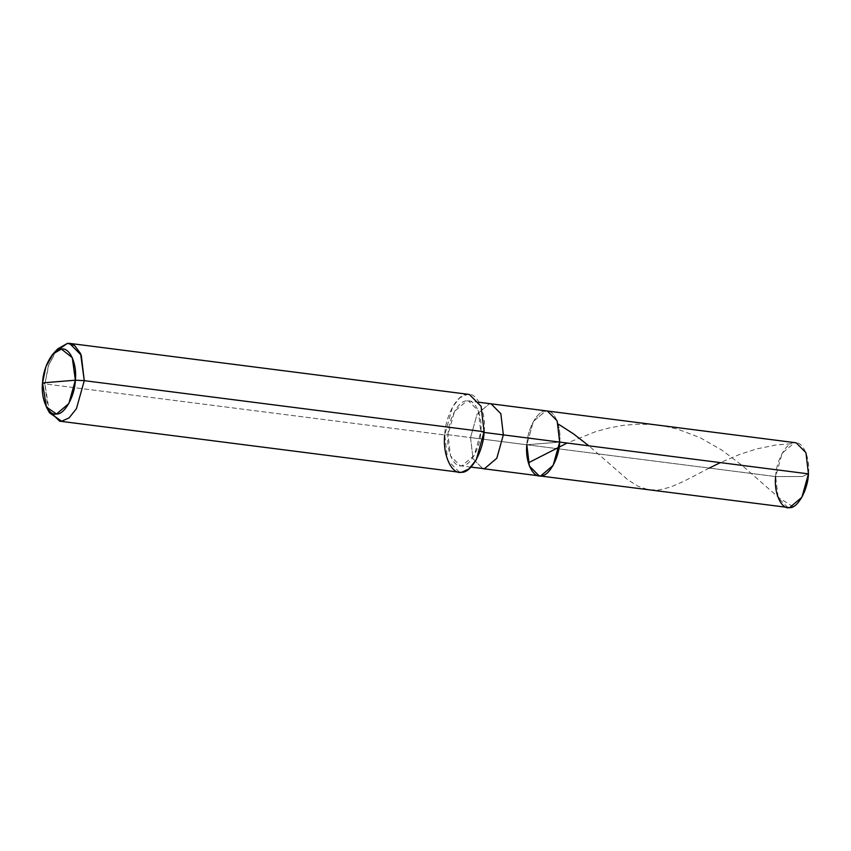 <?xml version="1.0" encoding="UTF-8"?>
<svg xmlns="http://www.w3.org/2000/svg" width="851" height="851" viewBox="0 0 851 851"><rect width="100%" height="100%" fill="white"/><g stroke="black" fill="none" stroke-linecap="round" stroke-linejoin="round"><path stroke-width="0.64" stroke-dasharray="4.25 3.19" d="M539.109 475.847L529.354 465.965L526.843 444.775L533.375 421.436L545.693 410.98L547.395 411.012L545.693 410.98L533.375 421.436L526.843 444.775C527.322 428.787 537.683 410.193 545.693 410.98C553.916 408.863 561.596 425.968 559.66 442.084L526.843 444.775L559.66 442.084L526.843 444.775L775.644 476.56L470.529 437.584L473.039 458.774L482.794 468.646L473.039 458.774L470.529 437.584L448.009 434.701L450.519 455.891L460.274 465.774L461.976 465.805L474.284 455.349L480.815 432.01L484.049 432.425L480.815 432.01C480.347 448.009 469.975 466.593 461.976 465.805C453.743 467.922 446.062 450.817 448.009 434.701L444.722 434.978L44.901 383.886L47.996 409.544M808.45 473.869L802.291 476.528L775.644 476.56L802.291 476.528L808.45 473.869C810.386 457.753 802.706 440.648 794.483 442.765C786.473 441.977 776.112 460.572 775.644 476.56L782.165 453.221L794.483 442.765L796.185 442.807M787.898 507.632L778.154 497.75L775.644 476.56M459.444 472.252L447.743 460.402L444.722 434.978L448.009 434.701C448.477 418.713 458.849 400.119 466.848 400.906C475.081 398.789 482.762 415.894 480.815 432.01L484.102 431.744L480.815 432.01L478.305 410.82L468.55 400.938L466.848 400.906L454.54 411.363L448.009 434.701L526.843 444.775L559.66 442.084C561.596 425.968 553.916 408.863 545.693 410.98C537.683 410.193 527.322 428.787 526.843 444.775M49.507 412.82L44.901 383.886L42.55 382.897L44.901 383.886L444.722 434.978L452.562 406.959L459.891 397.747L467.337 394.417L469.38 394.46M491.08 403.821L489.378 403.778L477.06 414.246L470.529 437.584L477.06 414.246L489.378 403.778L491.08 403.821M484.102 431.744C486.432 412.405 477.209 391.875 467.337 394.417C457.732 393.47 445.296 415.777 444.722 434.978M55.389 351.718L48.167 366.685L44.901 383.886L48.901 364.483L57.677 348.921M791.005 443.765L775.41 445.084L756.613 448.945L739.721 454.381L720.361 462.614M709.287 468.082L684.023 481.219L670.726 487.027L658.791 490.016L648.345 489.761L638.218 486.325L627.91 479.868L588.881 445.818M793.079 506.675L779.101 497.909L741.859 465.199L721.659 449.977L699.937 437.574L677.417 429.085L664.493 426.128L650.132 424.404L636.867 424.213L623.666 425.309L609.476 427.862L595.668 431.638L567.149 443.041M470.922 467.135L460.274 465.774M479.209 402.3L468.55 400.938"/><path stroke-width="1.28" d="M775.644 476.56C773.697 492.676 781.378 509.792 789.6 507.664C797.61 508.451 807.971 489.868 808.45 473.869L801.919 497.207L789.6 507.664L539.109 475.847L540.81 475.879L553.129 465.423L559.66 442.084L808.45 473.869L559.66 442.084C559.181 458.083 548.821 476.666 540.81 475.879C532.588 477.996 524.907 460.891 526.843 444.775L529.354 465.965L539.109 475.847L482.794 468.646L484.496 468.688L496.814 458.232L503.345 434.882L559.66 442.084L557.15 420.894L547.395 411.012L557.15 420.894L559.66 442.084L553.129 465.423L540.81 475.879L539.109 475.847M526.843 444.775C524.907 460.891 532.588 477.996 540.81 475.879C548.821 476.666 559.181 458.083 559.66 442.084L484.049 432.425L503.345 434.882L500.835 413.703L491.08 403.821L547.395 411.012L796.185 442.807L805.94 452.679L808.45 473.869M444.722 434.978C442.392 454.317 451.615 474.837 461.487 472.294C471.092 473.241 483.528 450.934 484.102 431.744L84.27 380.652L75.356 380.206L72.282 357.654L61.4 349.101L53.198 353.761L45.88 366.728L42.55 382.897L75.356 380.206C74.888 396.204 64.527 414.788 56.517 414.001C48.294 416.128 40.614 399.013 42.55 382.897C43.029 366.909 53.39 348.314 61.4 349.101C69.622 346.985 77.303 364.09 75.356 380.206L42.55 382.897L46.39 407.012L56.517 414.001L68.835 403.544L75.356 380.206L84.27 380.652L484.102 431.744L476.262 459.753L468.933 468.965L461.487 472.294L459.444 472.252L59.613 421.171L61.655 421.213L69.112 417.884L76.441 408.661L84.27 380.652L76.441 408.661L69.112 417.884L61.655 421.213L49.507 412.82L46.39 407.012M479.209 402.3L491.08 403.821L500.835 413.703L503.345 434.882L496.814 458.232L484.496 468.688L470.922 467.135M47.996 409.544L59.613 421.171M53.198 353.761L57.677 348.921L67.516 343.336L74.558 345.474L80.579 353.59L84.27 380.652L81.26 355.229L69.559 343.379L469.38 394.46L481.081 406.31L484.102 431.744M69.559 343.379L67.516 343.336L55.389 351.718M720.361 462.614L709.287 468.082M588.881 445.818L573.5 433.882L558.618 424.266M567.149 443.041L528.662 462.689"/></g></svg>
